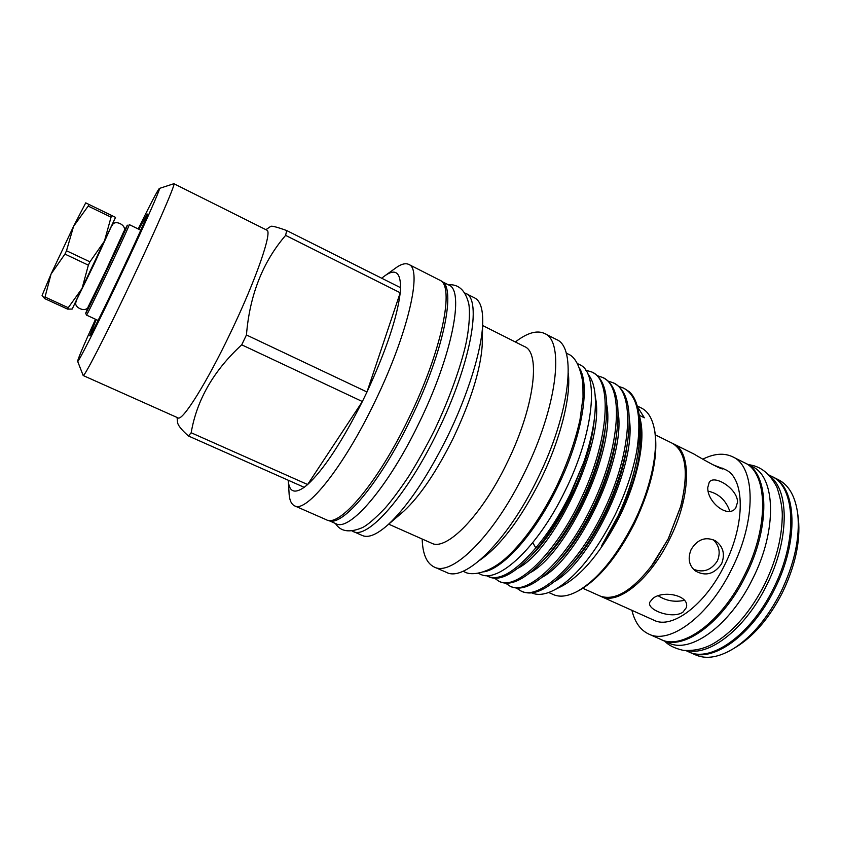 <?xml version="1.0" encoding="UTF-8"?>
<svg xmlns="http://www.w3.org/2000/svg" width="841" height="841" viewBox="0 0 841 841"><rect width="100%" height="100%" fill="white"/><g stroke="black" fill="none" stroke-linecap="round" stroke-linejoin="round"><path stroke-width="1.26" d="M688.38 650.755C710.792 655.486 745.893 627.67 766.466 585.599C789.016 541.373 789.678 491.827 770.629 476.794M686.098 650.682L688.464 651.743C710.498 663.086 750.582 635.386 773.278 588.816C798.214 540.132 795.565 486.413 771.449 476.248L769.126 475.081M441.199 281.178L448.81 285.046C464.663 290.177 452.342 355.217 419.018 423.023C388.079 487.465 349.383 531.911 335.958 523.701L328.137 520.274M441.252 281.199C456.768 286.15 444.048 351.139 410.681 419.102C379.69 483.67 341.288 528.369 328.2 520.306M106.313 270.907L123.995 231.065L105.85 270.697L88.126 306.923L106.313 270.907M75.942 301.278L93.729 264.968L111.906 225.22M88.284 306.997L85.719 313.157C84.363 317.961 129.314 222.928 127.306 225.23L124.153 231.138M129.209 224.6L129.241 224.589C131.427 222.098 85.898 318.382 86.455 315.081L98.071 320.432M689.042 651.985L695.602 654.908C706.566 659.68 719.612 657.326 734.729 647.864C752.464 636.017 767.801 617.504 780.742 592.337C794.346 564.027 800.033 538.072 797.804 514.461C795.533 496.768 789.068 485.194 778.43 479.748L772.006 476.532M689.62 652.248C711.686 663.612 751.791 635.933 774.477 589.383C799.413 540.71 796.732 487.002 772.574 476.805M736.022 647.065L738.755 645.373C755.575 634.125 770.093 616.621 782.319 592.842C795.176 566.119 800.537 541.551 798.435 519.149L798.004 515.964M745.084 463.044L752.085 466.545C775.612 476.395 777.589 530.061 752.558 579.039C729.757 625.883 690.125 654.035 668.679 642.934L661.531 639.738M745.652 463.317C768.989 473.073 770.734 526.718 745.673 575.791C722.84 622.718 683.365 651.029 662.109 640.012M693.362 569.168C703.087 573.089 711.097 570.345 717.384 560.926C720.726 552.632 719.328 545.557 713.168 539.691M650.766 567.139L668.416 538.576L680.579 506.923L682.135 500.794M600.716 596.301L601.315 596.584C617.778 605.289 649.967 579.68 669.594 539.197C691.05 496.831 691.722 451.312 673.515 443.88L672.916 443.596M582.845 588.29L600.106 596.038C615.223 601.431 633.252 590.235 654.214 562.44L668.332 538.597L680.684 506.44C688.874 472.6 686.088 451.554 672.327 443.291L655.381 434.871M631.864 610.103C634.692 622.077 640.316 630.067 648.747 634.061L660.942 639.486C682.156 650.492 721.61 622.161 744.453 575.223C769.515 526.13 767.812 472.484 744.516 462.75L732.574 456.768C724.006 452.731 714.104 453.53 702.866 459.154M648.747 634.061C669.594 644.91 708.753 616.295 731.659 569.189C756.784 519.917 755.502 466.303 732.574 456.768M673.515 443.88L694.046 454.087C702.119 458.934 722.892 470.708 723.134 468.731L712.201 464.474M707.796 487.444C706.882 501.762 727.885 519.097 735.738 508.017L737.578 502.045C737.347 488.274 713.83 474.177 709.205 482.335L707.796 487.444M601.315 596.584L654.046 620.269C671.896 629.573 705.168 605.026 724.553 565.131C745.809 523.428 744.905 477.772 725.278 469.604L722.345 468.143M721.631 563.743C725.289 554.03 723.197 546.366 715.334 540.752C705.641 536.337 697.588 539.207 691.197 549.383C687.518 558.35 688.916 565.53 695.37 570.944C705.525 576.611 714.272 574.214 721.631 563.743M588.742 449.451L591.181 446.497M729.841 511.339C725.951 500.29 718.74 493.562 708.196 491.165M682.903 612.195L686.298 607.686C690.293 595.512 663.307 589.751 652.795 598.498L649.82 602.198C646.414 609.841 672.127 619.533 682.903 612.195M587.754 373.825C594.85 382.035 597.015 397.341 594.251 419.754C592.506 432.716 589.005 446.918 583.749 462.34L570.387 493.741C559.885 514.944 548.353 532.984 535.791 547.869L532.763 542.666M638.088 409.462L638.592 411.796C641 424.074 640.569 439.223 637.31 457.252C633.641 476.637 627.239 496.179 618.082 515.89L601.63 545.746L609.609 533.636L619.008 516.237C627.754 498.282 634.04 480.568 637.867 463.097C641.641 445.11 642.387 430.245 640.075 418.492L639.013 414.098M640.148 418.829L640.663 421.152C645.236 442.734 637.068 481.315 619.586 516.458C601.778 551.097 582.876 574.151 562.902 585.62L560.779 586.703M531.554 592.8C537.746 595.638 545.452 594.629 554.671 589.793C575.77 577.63 595.922 552.632 615.118 514.797C625.672 492.91 632.895 471.57 636.795 450.787C641.904 416.547 637.51 395.648 623.644 388.1L618.682 386.397M583.749 462.34L570.892 493.972C559.044 518.897 545.63 539.659 530.66 556.248C513.262 574.403 499.48 581.31 489.315 576.989L487.864 576.348C499.459 581.247 515.438 571.754 535.791 547.869M494.476 578.188L498.902 581.215C515.712 591.517 555.438 554.061 581.068 498.776C608.937 440.642 612.973 379.585 591.612 371.932L585.693 370.187M591.612 371.932L593.021 372.647C605.152 379.217 609.252 397.614 605.331 427.827C601.662 451.218 594.082 475.102 582.592 499.491C571.375 523.123 558.561 543.086 544.148 559.391C525.751 578.976 511.149 586.461 500.332 581.856L498.902 581.215M505.452 583.097L509.867 586.061C527.086 596.532 567.139 559.381 592.716 504.264C620.532 446.329 624.106 385.22 602.345 377.357L597.299 375.696M602.345 377.357L603.743 378.061C616.59 385.031 620.753 404.542 616.253 436.616C612.437 459.175 605.1 481.967 594.23 504.978C583.643 527.286 571.46 546.408 557.688 562.356C538.261 583.475 522.797 591.591 511.296 586.692L509.867 586.061M516.363 587.975L520.779 590.887C538.398 601.515 578.787 564.668 604.301 509.73C632.054 451.974 635.186 390.823 613.026 382.739L608.022 381.057M613.026 382.739L614.414 383.443C628.006 390.834 632.211 411.543 627.039 445.572C623.118 467.197 616.043 488.821 605.804 510.434C595.87 531.375 584.358 549.604 571.291 565.12C550.802 587.912 534.445 596.711 522.198 591.517L520.779 590.887M486.298 575.528L487.864 576.348M592.316 431.223L592.863 430.613M637.247 405.951L641.515 408.095C647.896 411.312 652.164 418.229 654.309 428.836C658.766 450.629 650.787 488.589 633.609 523.07C616.18 556.973 597.467 579.712 577.494 591.286C567.927 596.364 559.875 597.457 553.336 594.566L548.71 592.506M637.457 406.75L644.374 417.819L639.349 415.307M654.287 428.731L654.771 431.002C658.619 455.622 651.87 486.424 634.513 523.407C617.441 556.616 599.086 578.902 579.46 590.277L577.399 591.339M483.733 571.88C503.244 568.737 534.876 533.709 557.247 487.591C581.562 438.687 590.508 386.713 579.806 368.684M478.235 573.268L480.411 574.224C498.082 583.98 537.798 547.365 564.921 491.218C594.387 432.285 599.454 372.258 579.512 364.626L577.389 363.554M385.924 275.039L394.429 268.92C400.463 264.263 405.236 262.76 408.747 264.41C422.781 268.563 408.295 333.393 374.687 402.145C343.401 467.428 306.208 513.294 294.592 505.84C291.081 504.169 289.22 499.533 288.999 491.911L288.326 481.462M408.747 264.41L439.622 280.106C455.086 285.025 442.25 350.108 408.81 418.229C377.756 482.955 339.344 527.791 326.319 519.738L294.592 505.84M381.73 278.245L383.706 276.626C394.944 268.058 400.568 271.748 400.568 287.696L400.221 292.763C397.299 317.194 386.219 350.266 366.981 391.98L362.366 401.535L307.627 484.532L304.2 487.317L188.426 435.974C181.204 429.583 177.567 424.894 177.493 421.898L177.094 417.472M159.422 188.426L173.877 183.706L266.786 230.119C272.789 230.981 256.221 279.349 230.634 332.563C206.602 383.065 182.35 421.541 178.008 417.882L83.175 375.528L77.656 361.357M241.724 344.821C213.625 370.66 196.773 399.969 191.17 432.758L307.627 484.532C323.554 469.835 341.803 442.166 362.366 401.535L241.724 344.821L246.445 334.97L366.981 391.98L400.221 292.763L285.604 235.385C262.728 262.024 249.672 295.223 246.445 334.97M285.604 235.385L286.697 230.55L400.568 287.696M265.893 229.677L270.581 226.481C271.412 225.609 276.784 226.965 286.697 230.55M173.877 183.706C176.253 182.676 155.596 230.329 129.651 284.92C105.136 336.673 83.963 377.662 83.175 375.528M138.208 228.941C150.413 204.079 157.456 190.592 159.327 188.458C162.029 185.504 142.802 228.92 118.875 279.328C96.231 327.17 77.172 364.815 77.624 361.262C78.076 358.466 84.037 344.453 95.506 319.254M96.2 319.569L89.745 335.633C89.524 340.71 150.991 210.702 147.217 214.098L138.891 229.278M568.337 373.404C571.05 397.11 560.253 440.011 540.595 479.833C520.716 518.992 500.553 545.714 480.106 560.022M515.365 341.972C527.17 332.826 536.915 329.987 544.59 333.478C564.732 340.889 557.32 406.729 524.479 472.747C494.172 535.58 451.827 576.979 434.177 567.002C426.608 563.281 422.613 553.956 422.182 539.018M544.59 333.478L556.448 339.512C577.094 347.196 570.272 413.099 537.504 478.886C507.281 541.509 464.516 582.529 446.361 572.332L434.177 567.002M482.629 325.509L524.5 346.566C541.183 352.694 534.245 408.106 506.797 463.38C481.43 516.027 446.15 551.465 431.538 543.17L388.7 524.164M482.303 340.826L482.208 345.451C480.484 370.072 470.834 400.968 453.257 438.129C436.595 471.58 420.122 495.927 403.838 511.181L400.327 514.198M464.642 292.91L474.723 297.956C480.61 300.952 483.249 309.951 482.639 324.962C481.525 350.665 467.943 394.786 447.549 436.49C427.312 477.11 407.549 506.45 388.279 524.521C377.062 534.519 368.432 538.187 362.387 535.538L352.085 530.955M465.662 293.351C482.303 298.891 470.844 364.174 437.551 431.78C406.676 496.032 367.265 539.996 353.073 531.459M188.426 435.974L191.17 432.758M304.2 487.317C294.35 494.109 289.031 491.743 288.221 480.232M559.875 577.841L559.349 577.504M623.644 388.1L629.257 391.685C633.515 395.533 636.479 401.577 638.151 409.809C640.285 420.71 639.833 434.366 636.795 450.787M658.293 595.806C666.188 600.905 674.924 602.398 684.5 600.306M44.615 298.555L51.07 274.029L42.082 295.433L44.615 298.555L67.585 309.11L72.179 309.067L115.532 217.377L85.729 202.87L115.532 217.377M66.502 250.765L64.936 254.098L51.07 274.029L73.566 226.345L88.189 206.087L111.054 217.178L104.431 241.136L89.924 261.835L66.502 250.765L73.566 226.345L85.719 202.87M111.054 217.178L111.821 215.548M64.936 254.098L88.358 265.157L82.05 288.463L68.247 307.711L45.225 297.115M88.358 265.157L89.924 261.835M67.585 309.11L68.247 307.711M88.189 206.087L89.02 204.479M594.251 419.754L593.651 425.378C588.017 467.985 562.282 522.314 534.992 551.833L530.66 556.248M605.331 427.827L604.647 433.746C598.603 475.207 574.582 525.877 548.248 555.123L544.148 559.391M616.253 436.616L615.528 442.24C609.126 482.377 586.797 529.42 561.546 558.245L557.688 562.356M627.039 445.572L626.293 450.902C619.565 489.483 598.929 532.942 574.897 561.168L571.291 565.12M637.31 457.252L636.931 459.733C630.687 490.324 618.923 518.992 601.63 545.746M595.291 396.963C605.772 440.432 555.407 549.593 517.762 568.316M606.834 405.183C615.517 450.366 567.328 553.252 530.072 572.774M618.093 412.016C626.125 457.693 579.67 556.774 542.361 577.178M629.299 418.871C636.679 464.947 591.927 560.295 554.629 581.53M639.885 421.667C641.767 432.558 641.105 446.361 637.867 463.097M463.118 571.186L464.253 571.733C471.717 576.505 490.177 572.879 507.123 556.931C524.784 540.458 541.152 517.173 556.227 487.065C567.276 463.769 575.202 441.304 579.996 419.68L583.044 397.341L582.887 382.886C580.069 365.93 574.887 356.206 567.339 353.725L566.193 353.188M88.652 306.071C86.329 313.767 72.379 307.07 76.384 301.351M140.752 230.182L129.241 224.589M748.332 464.663C760.464 466.009 770.02 473.578 776.979 487.36C780.995 499.596 782.729 509.888 782.214 518.235C781.552 539.554 775.654 561.683 764.511 584.6C751.097 610.661 735.002 629.751 716.227 641.862C706.472 648.243 695.549 651.092 683.439 650.408C674.745 648.39 668.542 645.331 664.853 641.231M798.435 519.149L797.804 514.461M640.663 421.152L640.075 418.492M562.902 585.62L554.671 589.793M654.771 431.002L654.309 428.836M448.295 284.784C458.25 283.995 464.968 289.914 468.448 302.529C470.077 307.69 470.161 326.876 464.789 348.7C458.902 372.164 448.116 401.504 434.503 430.15C426.208 446.676 417.578 462.14 408.6 476.542C399.443 490.135 391.696 500.574 385.357 507.859C374.539 519.139 366.697 525.793 361.84 527.843C349.288 532.984 340.489 531.533 335.433 523.48M482.208 345.451L482.639 324.962M403.838 511.181L388.279 524.521M579.46 590.277L577.494 591.286M638.592 411.796L638.151 409.809M738.755 645.373L734.729 647.864M85.719 313.178L86.444 315.049M123.669 232.011C128.147 225.325 114.124 218.797 112.231 225.525"/></g></svg>

